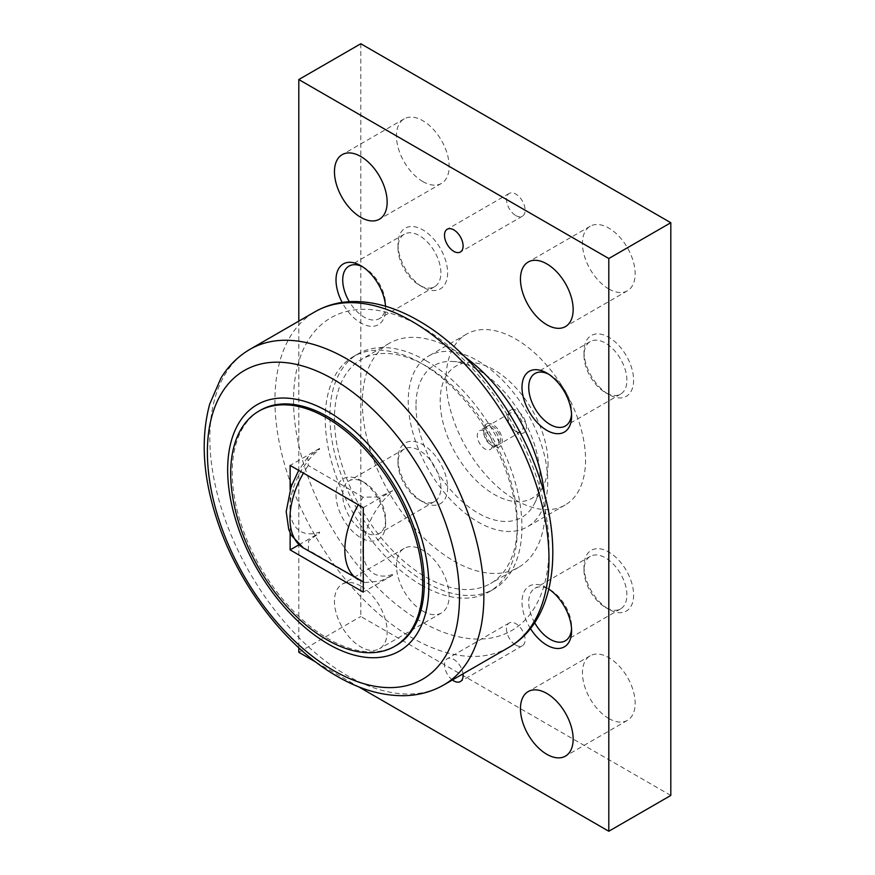 <?xml version="1.0" encoding="UTF-8"?>
<svg xmlns="http://www.w3.org/2000/svg" width="875" height="875" viewBox="0 0 875 875"><rect width="100%" height="100%" fill="white"/><g stroke="black" fill="none" stroke-linecap="round" stroke-linejoin="round"><path stroke-width="0.66" stroke-dasharray="4.38 3.28" d="M544.523 494.43A129.325 74.67 60 0 1 518.47 567.405A129.325 74.67 60 0 1 453.808 560.995A129.325 74.67 60 0 1 369.316 447.027A129.325 74.67 60 0 1 389.145 343.394A129.325 74.67 60 0 1 453.808 349.803A129.325 74.67 60 0 1 465.358 357.317M425.906 365.903A129.325 74.67 60 0 1 510.398 479.872A129.325 74.67 60 0 1 490.569 583.505A129.325 74.67 60 0 1 425.906 577.106A129.325 74.67 60 0 1 341.414 463.137A129.325 74.67 60 0 1 361.244 359.505A129.325 74.67 60 0 1 425.906 365.903M415.986 405.639A87.686 50.619 -120 0 0 464.975 503.923A87.686 50.619 -120 0 0 534.527 503.464A87.686 50.619 -120 0 0 539.984 477.236A87.686 50.619 -120 0 0 452.539 361.463A87.686 50.619 -120 0 0 415.986 405.639M548.023 463.258A76.245 44.023 60 0 1 543.266 486.073A76.245 44.023 60 0 1 482.792 486.467A76.245 44.023 60 0 1 440.191 401.002A76.245 44.023 60 0 1 471.975 362.578A76.245 44.023 60 0 1 548.023 463.258M396.156 645.487A135.8 78.4 60 0 1 328.256 638.761A135.8 78.4 60 0 1 239.542 519.094A135.8 78.4 60 0 1 260.356 410.277M425.906 360.631A135.8 78.4 60 0 1 514.62 480.288A135.8 78.4 60 0 1 493.806 589.105A135.8 78.4 60 0 1 425.906 582.378A135.8 78.4 60 0 1 337.192 462.722A135.8 78.4 60 0 1 358.006 353.905A135.8 78.4 60 0 1 425.906 360.631M421.258 585.069A135.8 78.4 -120 0 0 489.158 591.795A135.8 78.4 -120 0 0 509.972 482.978A135.8 78.4 -120 0 0 421.258 363.311A135.8 78.4 -120 0 0 353.358 356.584A135.8 78.4 -120 0 0 332.544 465.402A135.8 78.4 -120 0 0 421.258 585.069M363.289 553.777A51.734 29.87 -60 0 0 392.733 574.361L392.711 575.116L380.308 581.055L365.312 582.553L363.136 581.667L308.262 549.981L308.678 540.706L319.605 532.908L319.572 532.12A51.734 29.87 120 0 1 290.128 511.547L290.128 489.562M422.811 181.562A37.264 21.514 -120 0 0 441.438 183.411A37.264 21.514 -120 0 0 447.147 153.552A37.264 21.514 -120 0 0 422.811 120.706A37.264 21.514 -120 0 0 404.173 118.869A37.264 21.514 -120 0 0 398.464 148.728A37.264 21.514 -120 0 0 422.811 181.562M608.803 288.947A37.264 21.514 -120 0 0 627.441 290.795A37.264 21.514 -120 0 0 633.15 260.936A37.264 21.514 -120 0 0 608.803 228.091A37.264 21.514 -120 0 0 590.177 226.253A37.264 21.514 -120 0 0 584.456 256.113A37.264 21.514 -120 0 0 608.803 288.947M422.811 611.111A37.264 21.514 -120 0 0 441.438 612.959A37.264 21.514 -120 0 0 447.147 583.1A37.264 21.514 -120 0 0 422.811 550.255A37.264 21.514 -120 0 0 404.173 548.406A37.264 21.514 -120 0 0 398.464 578.277A37.264 21.514 -120 0 0 422.811 611.111M360.806 586.053A37.264 21.514 60 0 1 385.153 618.888A37.264 21.514 60 0 1 379.444 648.747A37.264 21.514 60 0 1 360.806 646.909A37.264 21.514 60 0 1 336.459 614.064A37.264 21.514 60 0 1 342.18 584.205A37.264 21.514 60 0 1 360.806 586.053M608.803 718.495A37.264 21.514 -120 0 0 627.441 720.344A37.264 21.514 -120 0 0 633.15 690.484A37.264 21.514 -120 0 0 608.803 657.639A37.264 21.514 -120 0 0 590.177 655.802A37.264 21.514 -120 0 0 584.456 685.661A37.264 21.514 -120 0 0 608.803 718.495M515.802 215.567A13.147 7.591 -120 0 0 522.386 216.223A13.147 7.591 -120 0 0 524.398 205.68A13.147 7.591 -120 0 0 515.802 194.086A13.147 7.591 -120 0 0 509.228 193.441A13.147 7.591 -120 0 0 507.216 203.973A13.147 7.591 -120 0 0 515.802 215.567M515.802 645.116A13.147 7.591 -120 0 0 522.386 645.761A13.147 7.591 -120 0 0 524.398 635.228A13.147 7.591 -120 0 0 515.802 623.634A13.147 7.591 -120 0 0 509.228 622.989A13.147 7.591 -120 0 0 507.216 633.522A13.147 7.591 -120 0 0 515.802 645.116M452.386 679.962A13.147 7.591 60 0 1 444.97 668.413A13.147 7.591 60 0 1 447.234 658.777A13.147 7.591 60 0 1 453.808 659.433A13.147 7.591 60 0 1 462.995 673.838M440.891 272.836A30.33 17.511 -120 0 0 427.656 242.32A30.33 17.511 -120 0 0 404.283 234.194A30.33 17.511 -120 0 0 398.005 248.084A30.33 17.511 -120 0 0 419.453 285.217A30.33 17.511 -120 0 0 434.613 286.727A30.33 17.511 -120 0 0 440.891 272.836M362.545 266.755A30.33 17.511 60 0 1 364.164 267.619A30.33 17.511 60 0 1 385.602 304.762A30.33 17.511 60 0 1 379.323 318.642A30.33 17.511 60 0 1 349.322 301.689M398.005 244.202A35.077 20.245 -120 0 0 422.811 287.164A35.077 20.245 -120 0 0 447.606 272.836A35.077 20.245 -120 0 0 422.811 229.884A35.077 20.245 -120 0 0 398.005 244.202L398.005 248.084M385.602 304.762L385.602 308.634A35.077 20.245 60 0 1 369.545 326.167A35.077 20.245 60 0 1 342.158 302.433M626.894 380.231A30.33 17.511 -120 0 0 613.659 349.705A30.33 17.511 -120 0 0 590.286 341.578A30.33 17.511 -120 0 0 584.008 355.469A30.33 17.511 -120 0 0 605.445 392.612A30.33 17.511 -120 0 0 620.616 394.111A30.33 17.511 -120 0 0 626.894 380.231M548.548 374.139A30.33 17.511 60 0 1 550.156 375.003A30.33 17.511 60 0 1 571.605 412.147A30.33 17.511 60 0 1 571.539 413.973M584.008 351.586A35.077 20.245 -120 0 0 608.803 394.548A35.077 20.245 -120 0 0 633.609 380.231A35.077 20.245 -120 0 0 608.803 337.269A35.077 20.245 -120 0 0 584.008 351.586L584.008 355.469M571.605 412.147L571.605 416.019M440.891 487.616A30.33 17.511 -120 0 0 427.656 457.1A30.33 17.511 -120 0 0 404.283 448.973A30.33 17.511 -120 0 0 398.005 462.853A30.33 17.511 -120 0 0 419.453 499.997A30.33 17.511 -120 0 0 434.613 501.495A30.33 17.511 -120 0 0 440.891 487.616M342.716 494.769A30.33 17.511 60 0 1 348.994 480.889A30.33 17.511 60 0 1 364.164 482.388A30.33 17.511 60 0 1 385.602 519.531A30.33 17.511 60 0 1 379.323 533.422A30.33 17.511 60 0 1 355.961 525.295A30.33 17.511 60 0 1 342.716 494.769M398.005 458.981A35.077 20.245 -120 0 0 422.811 501.933A35.077 20.245 -120 0 0 447.606 487.616A35.077 20.245 -120 0 0 422.811 444.664A35.077 20.245 -120 0 0 398.005 458.981L398.005 462.853M385.602 523.414A35.077 20.245 60 0 1 360.806 537.731A35.077 20.245 60 0 1 336.011 494.769A35.077 20.245 60 0 1 360.806 480.452A35.077 20.245 60 0 1 385.602 523.414L385.602 519.531M626.894 595A30.33 17.511 -120 0 0 613.659 564.484A30.33 17.511 -120 0 0 590.286 556.358A30.33 17.511 -120 0 0 584.008 570.238A30.33 17.511 -120 0 0 605.445 607.381A30.33 17.511 -120 0 0 620.616 608.88A30.33 17.511 -120 0 0 626.894 595M534.68 622.738A30.33 17.511 60 0 1 528.719 602.164A30.33 17.511 60 0 1 534.997 588.273A30.33 17.511 60 0 1 550.156 589.783A30.33 17.511 60 0 1 571.605 626.916A30.33 17.511 60 0 1 571.539 628.753M584.008 566.366A35.077 20.245 -120 0 0 608.803 609.317A35.077 20.245 -120 0 0 633.609 595A35.077 20.245 -120 0 0 608.803 552.048A35.077 20.245 -120 0 0 584.008 566.366L584.008 570.238M530.458 628.567A35.077 20.245 60 0 1 522.003 602.164A35.077 20.245 60 0 1 546.809 587.836A35.077 20.245 60 0 1 548.844 589.116M571.605 626.916L571.605 630.798M515.802 500.139A98.645 56.952 -120 0 0 565.13 505.028A98.645 56.952 -120 0 0 580.245 425.983A98.645 56.952 -120 0 0 515.802 339.062A98.645 56.952 -120 0 0 466.484 334.173A98.645 56.952 -120 0 0 451.369 413.219A98.645 56.952 -120 0 0 515.802 500.139M477.991 360.894A98.645 56.952 60 0 1 542.423 447.825A98.645 56.952 60 0 1 527.308 526.859A98.645 56.952 60 0 1 477.991 521.981A98.645 56.952 60 0 1 413.547 435.05A98.645 56.952 60 0 1 428.663 356.016A98.645 56.952 60 0 1 477.991 360.894M490 449.575A10.784 6.223 -120 0 0 490.295 449.433A10.784 6.223 -120 0 0 490.427 437.227A10.784 6.223 -120 0 0 479.806 430.609A10.784 6.223 -120 0 0 479.511 430.762A10.784 6.223 -120 0 0 479.369 442.958A10.784 6.223 -120 0 0 490 449.575M486.183 426.923A10.784 6.223 -120 0 0 485.898 427.077A10.784 6.223 -120 0 0 483.667 432.009A10.784 6.223 -120 0 0 491.28 445.211A10.784 6.223 -120 0 0 496.387 445.889A10.784 6.223 -120 0 0 496.672 445.747A10.784 6.223 -120 0 0 496.814 433.541A10.784 6.223 -120 0 0 486.183 426.923M486.741 423.861A13.147 7.591 -120 0 0 483.667 430.073A13.147 7.591 -120 0 0 492.964 446.173A13.147 7.591 -120 0 0 499.188 447.016A13.147 7.591 -120 0 0 499.877 432.239A13.147 7.591 -120 0 0 486.741 423.861M510.366 412.967A10.784 6.223 -120 0 0 510.07 413.109A10.784 6.223 -120 0 0 507.839 418.042A10.784 6.223 -120 0 0 515.462 431.244A10.784 6.223 -120 0 0 520.559 431.933A10.784 6.223 -120 0 0 520.855 431.78A10.784 6.223 -120 0 0 520.997 419.584A10.784 6.223 -120 0 0 510.366 412.967M487.867 425.95A10.784 6.223 -120 0 0 487.572 426.103A10.784 6.223 -120 0 0 487.43 438.309A10.784 6.223 -120 0 0 498.061 444.927A10.784 6.223 -120 0 0 498.356 444.773A10.784 6.223 -120 0 0 498.488 432.578A10.784 6.223 -120 0 0 487.867 425.95M510.923 409.905A13.147 7.591 -120 0 0 507.839 416.106A13.147 7.591 -120 0 0 517.147 432.217A13.147 7.591 -120 0 0 523.37 433.048A13.147 7.591 -120 0 0 524.048 418.283A13.147 7.591 -120 0 0 510.923 409.905M316.017 662.211L358.488 686.733M298.802 321.136L298.802 647.806M385.525 306.228A35.077 20.245 60 0 1 385.602 308.634M670.808 795.452L360.806 616.481L360.806 43.75M298.802 652.28L360.806 616.481M290.128 532.93L290.128 511.547A51.734 29.87 -60 0 1 290.128 503.77A51.734 29.87 120 0 1 319.572 449.192L319.605 448.427L307.705 457.319L308.262 465.511L363.136 497.186L379.203 496.945L392.711 490.645L392.733 491.433A51.734 29.87 -60 0 0 363.289 546.011M363.289 507.653L392.733 490.656M319.572 448.416L290.128 465.423M298.944 544.808L319.572 532.897M392.733 575.138L363.289 592.134M508.845 647.369A193.769 111.88 60 0 1 411.961 637.777A193.769 111.88 60 0 1 274.936 400.455A193.769 111.88 60 0 1 315.066 311.741M548.975 547.925A180.622 104.278 60 0 1 421.258 621.666A180.622 104.278 60 0 1 293.541 400.455A180.622 104.278 60 0 1 421.258 326.714A180.622 104.278 60 0 1 548.975 547.925M443.745 684.961A193.769 111.88 60 0 1 346.861 675.358A193.769 111.88 60 0 1 209.836 438.036A193.769 111.88 60 0 1 249.966 349.333M303.363 547.914A64.662 37.33 120 0 0 308.262 549.981M358.236 579.589A64.662 37.33 120 0 0 363.136 581.667M308.262 465.511A64.662 37.33 120 0 0 303.439 473.102M363.136 497.186A64.662 37.33 120 0 0 358.312 504.787M518.47 567.405L490.569 583.505M543.266 486.073L534.527 503.464M493.806 589.105L489.158 591.795M441.438 183.411L379.444 219.198M627.441 290.795L565.436 326.594M441.438 612.959L379.444 648.747M627.441 720.344L565.436 756.131M522.386 216.223L460.381 252.011M522.386 645.761L460.381 681.559M404.283 234.194L348.994 266.12M590.286 341.578L534.997 373.505M404.283 448.973L348.994 480.889M590.286 556.358L534.997 588.273M565.13 505.028L527.308 526.859M485.898 427.077L479.511 430.762M491.28 445.211L492.964 446.173M483.667 432.009L483.667 430.073M510.07 413.109L487.572 426.103M515.462 431.244L517.147 432.217M507.839 418.042L507.839 416.106M520.855 431.78L498.356 444.773M496.672 445.747L490.295 449.433M466.484 334.173L428.663 356.016M550.156 589.783L546.809 587.836M605.445 607.381L608.803 609.317M620.616 608.88L565.327 640.806M364.164 482.388L360.806 480.452M419.453 499.997L422.811 501.933M434.613 501.495L379.323 533.422M550.156 375.003L546.809 373.067M605.445 392.612L608.803 394.548M620.616 394.111L565.327 426.027M364.164 267.619L360.806 265.683M419.453 285.217L422.811 287.164M434.613 286.727L379.323 318.642M509.228 622.989L447.234 658.777M509.228 193.441L447.234 229.239M590.177 655.802L528.172 691.589M404.173 548.406L342.18 584.205M590.177 226.253L528.172 262.041M404.173 118.869L342.18 154.656M307.705 457.319L298.703 470.378M363.289 581.919L365.312 582.553M358.006 353.905L353.358 356.584M471.975 362.578L452.539 361.463M389.145 343.394L361.244 359.505"/><path stroke-width="1.31" d="M465.358 357.317A129.325 74.67 60 0 1 544.523 494.43M428.848 585.955A142.264 82.141 -120 0 0 328.256 411.731A142.264 82.141 -120 0 0 227.664 469.809A142.264 82.141 -120 0 0 328.256 644.044A142.264 82.141 -120 0 0 428.848 585.955M258.814 411.173L260.356 410.277A135.8 78.4 60 0 1 328.256 417.003A135.8 78.4 60 0 1 416.97 536.67A135.8 78.4 60 0 1 396.156 645.487L394.603 646.384A135.8 78.4 -120 0 0 415.417 537.567A135.8 78.4 -120 0 0 326.703 417.9A135.8 78.4 -120 0 0 258.814 411.173A135.8 78.4 -120 0 0 237.989 519.991A135.8 78.4 -120 0 0 326.703 639.658A135.8 78.4 -120 0 0 394.603 646.384M360.806 156.505A37.264 21.514 60 0 1 385.153 189.339A37.264 21.514 60 0 1 379.444 219.198A37.264 21.514 60 0 1 360.806 217.361A37.264 21.514 60 0 1 336.459 184.516A37.264 21.514 60 0 1 342.18 154.656A37.264 21.514 60 0 1 360.806 156.505M546.809 263.889A37.264 21.514 60 0 1 571.145 296.723A37.264 21.514 60 0 1 565.436 326.594A37.264 21.514 60 0 1 546.809 324.745A37.264 21.514 60 0 1 522.462 291.9A37.264 21.514 60 0 1 528.172 262.041A37.264 21.514 60 0 1 546.809 263.889M546.809 693.438A37.264 21.514 60 0 1 571.145 726.272A37.264 21.514 60 0 1 565.436 756.131A37.264 21.514 60 0 1 546.809 754.294A37.264 21.514 60 0 1 522.462 721.448A37.264 21.514 60 0 1 528.172 691.589A37.264 21.514 60 0 1 546.809 693.438M453.808 229.884A13.147 7.591 60 0 1 462.394 241.478A13.147 7.591 60 0 1 460.381 252.011A13.147 7.591 60 0 1 453.808 251.366A13.147 7.591 60 0 1 445.211 239.772A13.147 7.591 60 0 1 447.234 229.239A13.147 7.591 60 0 1 453.808 229.884M462.995 673.838A13.147 7.591 60 0 1 460.381 681.559A13.147 7.591 60 0 1 453.808 680.914A13.147 7.591 60 0 1 452.386 679.962M349.322 301.689A30.33 17.511 60 0 1 342.716 280A30.33 17.511 60 0 1 348.994 266.12A30.33 17.511 60 0 1 362.545 266.755M342.158 302.433A35.077 20.245 60 0 1 336.011 280A35.077 20.245 60 0 1 360.806 265.683A35.077 20.245 60 0 1 385.525 306.228M571.539 413.973A30.33 17.511 60 0 1 565.327 426.027A30.33 17.511 60 0 1 541.953 417.9A30.33 17.511 60 0 1 528.719 387.384A30.33 17.511 60 0 1 534.997 373.505A30.33 17.511 60 0 1 548.548 374.139M571.605 416.019A35.077 20.245 60 0 1 546.809 430.336A35.077 20.245 60 0 1 522.003 387.384A35.077 20.245 60 0 1 546.809 373.067A35.077 20.245 60 0 1 571.605 416.019M548.844 589.116A35.077 20.245 60 0 1 571.605 630.798A35.077 20.245 60 0 1 557.036 648.473A35.077 20.245 60 0 1 530.458 628.567M571.539 628.753A30.33 17.511 60 0 1 565.327 640.806A30.33 17.511 60 0 1 534.68 622.738M298.802 647.806L298.802 652.28L316.017 662.211M358.488 686.733L608.803 831.25L608.803 258.519L298.802 79.548L298.802 321.136M298.802 79.548L360.806 43.75L670.808 222.72L670.808 795.452L608.803 831.25M608.803 258.519L670.808 222.72M290.128 489.562L290.128 465.423L363.289 507.653L363.289 592.134L290.128 549.894L290.128 532.93M290.128 549.894L298.944 544.808M411.961 321.344A193.769 111.88 60 0 1 548.975 558.666A193.769 111.88 60 0 1 508.845 647.369C554.334 621.513 564.287 550.616 539.798 478.734C518.514 413.492 470.017 349.88 418.534 320.688C395.511 307.366 373.122 301 351.345 301.591C338.133 302.094 326.036 305.473 315.066 311.741A193.769 111.88 60 0 1 411.961 321.344M443.745 684.961C431.823 691.753 418.753 695.33 404.523 695.691C382.353 695.997 359.909 689.533 337.17 676.32C286.453 647.5 239.28 586.031 217.842 522.309C203.011 478.537 200.287 439.152 209.672 404.173L220.905 378.197C228.353 365.925 238.044 356.311 249.966 349.333A193.769 111.88 60 0 1 346.861 358.925A193.769 111.88 60 0 1 483.875 596.247A193.769 111.88 60 0 1 443.745 684.961L508.845 647.369M459.473 597.669A178.259 102.922 -120 0 0 333.43 379.345A178.259 102.922 -120 0 0 207.386 452.123A178.259 102.922 -120 0 0 333.43 670.447A178.259 102.922 -120 0 0 459.473 597.669M303.439 473.102A64.662 37.33 120 0 0 289.975 518.306A64.662 37.33 120 0 0 303.363 547.914L363.289 581.919M358.312 504.787A64.662 37.33 120 0 0 344.837 549.981A64.662 37.33 120 0 0 358.236 579.589M363.289 546.011A51.734 29.87 120 0 0 363.289 553.777M298.703 470.378L291.123 486.642L286.202 511.58L288.728 529.408L291.331 535.347L303.363 547.914M249.966 349.333L315.066 311.741"/></g></svg>
